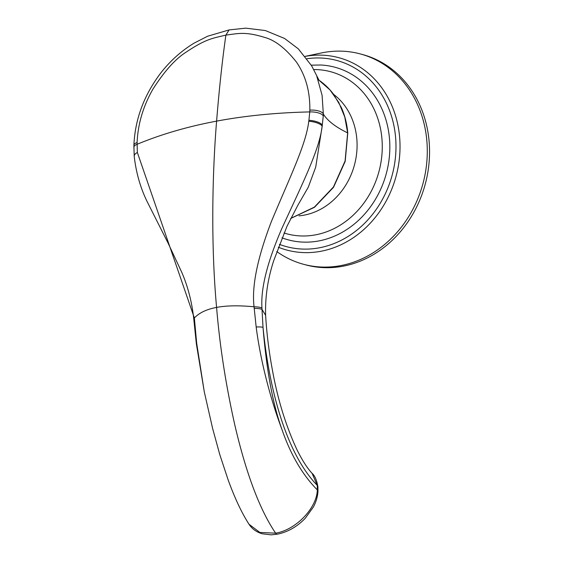 <?xml version="1.0" encoding="UTF-8"?>
<svg xmlns="http://www.w3.org/2000/svg" width="563" height="563" viewBox="0 0 563 563"><rect width="100%" height="100%" fill="white"/><g stroke="black" fill="none" stroke-linecap="round" stroke-linejoin="round"><path stroke-width="0.84" d="M276.757 251.548A108.941 94.274 -74.7 0 0 303.197 264.195A108.941 94.274 -74.7 0 0 340.685 265.616A108.941 94.274 -74.7 0 0 426.888 141.299A108.941 94.274 -74.7 0 0 360.658 54.02A108.941 94.274 -74.7 0 0 323.169 52.598A108.941 94.274 -74.7 0 0 321.241 52.978L305.181 56.363M303.197 264.195L305.463 264.807A108.941 94.274 -74.7 0 0 429.154 141.911A108.941 94.274 -74.7 0 0 362.917 54.632L360.658 54.02M311.269 65.167L320.882 65.005A89.411 77.37 105.3 0 1 389.512 138.927A89.411 77.37 105.3 0 1 281.986 237.832M318.94 80.185L330.031 89.974L338.806 102.48L344.76 116.998L347.652 132.882L345.091 160.976L333.444 186.979L314.365 207.135L290.74 218.381M318.567 79.932C324.295 83.803 329.306 88.595 333.599 94.317L341.41 107.66C344.922 115.57 347.04 124.022 347.772 133.009A2.203 0.422 175.4 0 0 347.652 132.882C335.647 127.083 327.539 120.813 323.338 114.078L322.085 95.274L316.821 76.35M323.261 116.126L323.338 114.078A11.007 4.201 1.7 0 0 309.833 110.123C310.129 91.579 305.66 75.555 296.434 62.064C285.645 48.474 275.145 40.283 264.927 37.489C245.194 31.387 238.529 33.498 225.883 35.103C212.525 38.34 205.952 38.805 185.706 52.422C175.234 59.129 164.326 71.346 152.974 89.074C143.213 106.104 137.921 123.916 137.098 142.516L137.344 152.467A11.007 4.877 175.1 0 0 134.212 156.296L134.212 156.296C136.07 172.461 140.293 187.395 146.88 201.09L168.147 243.237L181.821 272.443C187.958 286.666 191.941 302.176 193.771 318.961L196.339 343.69A11.007 1.626 172.9 0 1 196.677 343.212L204.263 391.728L212.582 428.316L219.788 454.623L228.247 480.218C233.012 493.202 239.866 510.015 249.015 524.259L259.86 532.457L275.645 533.175C295.864 529.945 316.913 508.086 317.321 489.916C302.465 474.792 290.747 454.834 282.154 430.033C270.747 399.927 260.578 361.559 256.165 326.969L254.054 306.793C251.605 286.546 257.39 258.121 271.394 221.519C290.48 175.797 306.012 144.473 308.77 121.27A11.007 3.54 9.2 0 1 322.135 126.379L323.261 116.126A11.007 4.089 3.3 0 0 309.763 111.917L309.833 110.123M297.961 205.059L308.264 187.226L315.709 167.141L322.296 125.331A11.007 3.596 8.7 0 0 308.918 120.292L309.763 111.917C276.447 112.663 245.391 115.732 216.6 121.129C219.176 89.221 222.265 60.551 225.883 35.103L229.092 29.916L207.585 36.236L194.122 43.126C181.42 50.846 170.336 60.762 160.856 72.873C144.029 95.027 135.043 119.18 133.888 145.331L134.212 156.296M297.926 205.115L287.003 226.263L273.843 260.324C267.798 278.601 265.06 296.947 265.63 315.364L262.02 309.432L261.964 308.031C260.613 288.819 267.2 262.379 281.739 228.719C302.169 184.221 319.418 149.948 322.135 126.379L322.289 125.465M308.77 121.27L308.918 120.292M137.344 152.467L194.362 317.982C199.232 312.796 206.642 309.27 216.586 307.405C210.661 242.97 212.448 171.652 216.6 121.129C187.824 126.527 161.307 134.254 137.055 144.304A11.007 4.349 -179.5 0 0 133.846 147.337M193.771 318.961A11.007 2.66 174.9 0 1 194.362 317.989L196.677 343.212M254.173 308.383A11.007 2.301 -3.1 0 1 262.02 309.432L263.012 327.321C266.524 370.419 272.907 404.656 282.154 430.033M256.165 326.969A11.007 1.682 -5 0 1 263.012 327.321C269.163 389.329 286.053 453.25 317.286 485.419A4.398 2.878 -5.6 0 1 317.905 486.685L317.975 491.45L317.321 489.916L317.286 485.419L312.057 473.307M194.488 319.601A11.007 2.456 175.1 0 0 193.904 320.495M278.319 247.22A99.637 86.216 -74.7 0 0 320.819 251.288A99.637 86.216 -74.7 0 0 399.681 137.815A99.637 86.216 -74.7 0 0 305.202 56.391M279.403 244.349A96.428 83.437 -74.7 0 0 319.327 247.811A96.428 83.437 -74.7 0 0 395.761 139.561A96.428 83.437 -74.7 0 0 307.004 58.742M284.019 232.983A83.957 72.655 -74.7 0 0 381.96 139.047A83.957 72.655 -74.7 0 0 313.704 69.552M333.655 94.394A66.575 57.609 105.3 0 1 356.843 139.167A66.575 57.609 105.3 0 1 298.981 215.847M317.975 491.429C317.595 496.833 316.054 502.041 313.359 507.052L305.294 518.241C297.151 526.722 287.827 532.035 277.313 534.196L277.313 534.196A4.398 2.034 79.4 0 1 275.645 533.175C256.32 504.835 243.343 461.371 234.947 425.586C225.862 385.212 219.746 345.823 216.586 307.405C226.537 305.54 239.029 305.336 254.054 306.793A11.007 2.393 -2.1 0 1 261.964 308.031M137.098 142.516A11.007 4.18 -178.1 0 0 133.888 145.331M317.905 486.685L317.905 486.685A4.398 2.878 -5.6 0 1 317.905 486.692C316.737 480.084 314.808 475.644 312.113 473.363C307.384 468.325 302.408 460.611 297.194 450.224C285.828 425.902 277.482 398.759 272.175 368.793C268.84 350.728 266.658 332.916 265.63 315.364M347.772 133.009L345.203 161.328L333.535 187.303L314.485 207.297L290.691 218.472M319.038 80.284L311.677 65.864L298.299 48.833L284.604 38.481L265.37 30.557L245.785 28.15L229.092 29.916M277.313 534.196L271.148 534.85L262.252 533.78C256.545 532.141 252.133 528.974 249.015 524.259M204.263 391.728L196.339 343.69"/></g></svg>

